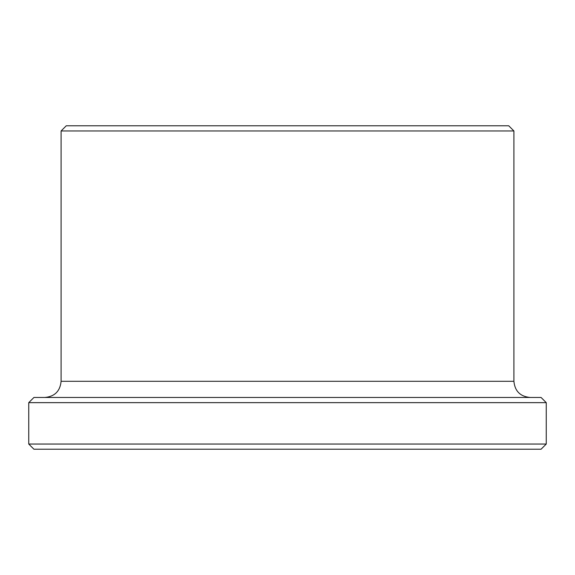 <?xml version="1.0" encoding="UTF-8"?>
<svg xmlns="http://www.w3.org/2000/svg" width="575" height="575" viewBox="0 0 575 575"><rect width="100%" height="100%" fill="white"/><g stroke="black" fill="none" stroke-linecap="round" stroke-linejoin="round"><path stroke-width="0.86" d="M28.75 444.044L33.925 449.219L541.075 449.219L546.25 444.044L546.25 402.644L28.75 402.644L28.75 444.044L546.25 444.044M546.25 402.644L541.075 397.469L33.925 397.469L28.75 402.644M61.094 130.956L513.906 130.956L508.731 125.781L66.269 125.781L61.094 130.956L61.094 381.297C60.138 391.122 54.747 396.513 44.922 397.469M61.094 381.297L513.906 381.297C514.862 391.122 520.253 396.513 530.078 397.469M513.906 381.297L513.906 130.956"/></g></svg>

